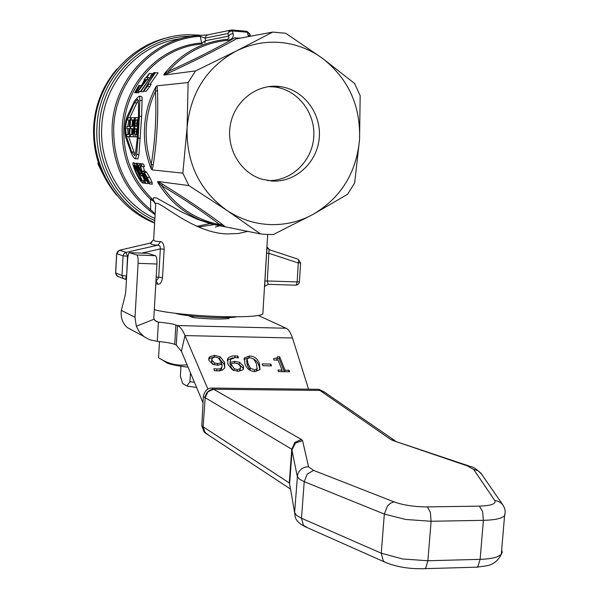 <?xml version="1.0" encoding="UTF-8"?>
<svg xmlns="http://www.w3.org/2000/svg" width="599" height="599" viewBox="0 0 599 599"><rect width="100%" height="100%" fill="white"/><g stroke="black" fill="none" stroke-linecap="round" stroke-linejoin="round"><path stroke-width="0.9" d="M236.725 316.804C227.583 319.035 184.44 316.594 175.559 313.329M188.131 82.52L195.573 70.922L236.171 51.08C206.752 67.245 190.392 92.852 187.075 127.879L188.131 82.52L156.99 85.822L155.987 86.645L155.426 91.49C156.668 115.757 155.276 139.956 151.262 164.104L151.255 169.045L152.153 169.914L182.845 173.133L187.075 127.879C186.311 163.04 199.519 190.497 226.684 210.256C239.802 218.994 254.043 223.756 269.4 224.55C284.75 225.172 299.215 221.832 312.798 214.539C340.831 197.999 356.412 172.961 359.557 139.425C360.695 105.716 348.341 78.686 322.494 58.35C309.87 49.223 295.869 43.937 280.489 42.492C265.072 41.226 250.3 44.094 236.171 51.08L272.687 32.091L285.693 33.252L322.494 58.35L354.638 83.516L360.171 95.698L359.557 139.425L354.653 182.957L347.66 194.233L312.798 214.539L273.414 234.516L266.922 234.456L260.445 233.932L226.684 210.256L188.865 185.563L182.845 173.133M240.364 38.119L234.606 37.894C216.239 48.541 194.181 59.675 168.431 71.311C184.612 52.847 204.514 42.507 228.122 40.298C232.36 39.19 233.992 36.958 233.018 33.596L232.375 30.923L230.36 31.253L228.713 32.309L227.979 33.484L228.968 38.306L227.238 39.317C201.593 41.78 180.471 53.491 163.856 74.441L163.931 75.055L168.791 72.906L168.431 71.311L163.856 74.441M230.196 30.235L208.504 34.72L206.183 35.678L205.105 38.081L200.216 36.374L199.437 35.453C154.13 37.535 114.035 78.783 112.133 126.763C111.257 161.221 123.664 189.104 149.353 210.421L150.611 209.702C125.169 188.58 112.882 160.959 113.75 126.831C115.637 79.308 155.343 38.448 200.216 36.374L201.713 43.053L205.674 40.635L205.105 38.081L227.979 33.484L229.11 30.961L231.536 29.957M188.865 185.563L157.799 181.46L157.649 182.133L161.827 185.735C184.08 199.085 203.368 212.031 219.691 224.588L223.367 226.235L213.97 224.543L197.408 219.324L181.504 211.919L156.766 198.097L154.055 197.648L153.366 198.052L153.239 199.879L151.921 198.748L150.596 199.43L153.329 201.054L155.643 204.109M266.974 246.122L264.444 287.73M153.643 239.937L155.643 205.247C153.561 194.113 189.756 233.191 227.478 233.939L238.335 233.498L247.941 231.319M262.894 313.135L262.841 314.003C259.741 316.25 246.309 317.133 222.536 316.639C195.783 315.98 164.643 312.745 154.302 309.646M155.8 283.716L158.084 284.233C160.345 284.3 161.82 282.062 162.524 277.517L164.163 249.199L160.33 248.892L158.698 277.187L157.41 279.696L155.987 280.422M158.084 284.233L155.995 280.661M151.832 242.52L150.596 243.007C150.476 244.295 152.947 245.013 158.024 245.156L160.03 246.144L160.33 248.892L141.611 253.122M299.433 281.777L297.134 281.919L298.309 262.976L268.988 253.332L266.6 253.377L264.915 281.073L267.304 280.968L268.996 250.659L269.55 249.798L298.092 259.217L298.691 260.453L298.309 262.976L300.601 262.879M295.599 285.184L268.195 284.338L267.304 280.968L297.134 281.919L296.595 284.375L295.756 285.191M208.025 434.597L205.038 432.635M207.92 391.768L205.18 397.676L203.091 426.773L201.818 425.837L204.117 432.021L205.494 433.114M188.071 367.172C178.023 366.019 171.074 364.656 167.211 363.091L165.144 361.781M159.222 358.209L161.827 359.67C170.041 364.244 178.457 365.944 187.068 364.776M272.051 181.055L261.718 179.176C240.424 172.684 226.145 148.417 230.286 125.169C234.202 101.882 255.713 84.481 277.816 86.338L279.726 86.533C303.311 89.296 321.468 113.106 319.274 137.733C317.403 162.389 295.674 182.523 272.051 181.055M268.502 86.645L274.507 86.945C297.755 89.67 315.725 113.016 313.741 137.298C312.064 161.603 290.882 181.639 267.573 180.561M138.504 100.43L136.789 102.968L129.803 117.793M128.957 120.152L127.797 126.396M127.677 128.665L128.111 134.386M128.658 136.707L133.996 152.086L135.374 154.639M133.427 120.114L131.054 119.972L133.45 119.92L132.813 126.374L130.657 126.382L130.537 128.62L132.693 128.62L132.626 134.461L130.32 134.423L130.387 136.669L133.21 136.729L134.296 117.666L131.368 117.748L131.054 119.972M137.321 136.901L135.441 136.782L136.939 136.812L138.04 117.561L136.347 117.621C135.778 116.775 135.104 118.617 134.326 123.154L134.73 127.774L134.049 131.832L135.456 136.872L130.387 136.669M129.796 120.197L127.467 120.055L129.826 119.995L129.197 126.389L127.07 126.404L126.958 128.62L129.077 128.62L129.002 134.401L126.741 134.363L126.808 136.587L129.579 136.647L130.649 117.771L127.782 117.846L127.467 120.055M132.559 120.07L131.93 126.374M131.802 128.703L131.728 134.446M131.802 136.759L126.808 136.587M159.491 341.572L158.548 357.783M228.915 318.563L228.975 317.537M193.013 316.167L193.073 317.59C208.048 319.117 220.043 319.432 229.073 318.548L228.923 318.481M190.46 372.87L189.935 381.735L186.94 386.041L182.605 383.45L180.381 376.157L180.958 366.251M194.398 382.259L189.935 381.735M147.923 253.377L155.5 255.721C156.616 256.544 157.088 259.315 156.938 264.017L153.838 317.725L154.048 319.222L155.575 321.079L158.391 322.15L157.275 341.355C165.788 342.156 171.606 343.16 174.728 344.365L176.293 345.024L177.431 325.564C180.202 326.71 182.717 330.049 184.994 335.575L207.898 389.08M324.186 391.896L319.993 390.488L324.643 392.255L394.711 440.527M213.678 389.298L213.566 389.238C208.752 389.769 205.929 392.57 205.098 397.631L291.765 449.22L294.895 442.391L301.439 439.479L213.678 389.298L207.973 391.716M324.276 391.963L318.84 389.298L319.911 390.428L213.566 389.238L211.866 388.07C207.576 387.972 204.738 390.765 203.346 396.441L205.098 397.631M203.346 396.441L201.818 425.837M211.866 388.07L318.84 389.298M205.023 432.613L203.091 426.773L289.654 483.176L292.14 449.609L295.494 442.998L302.585 440.624L301.439 439.479M133.15 330.708L127.385 327.623C122.488 323.325 120.481 317.59 121.35 310.424L125.184 295.27L125.805 290.815L127.58 259.599C127.879 255.601 128.5 253.287 129.451 252.651L136.744 254.987C137.8 255.81 138.257 258.588 138.099 263.313L135.015 317.23L136.28 326.245L139.709 332.475L144.352 336.893L149.982 339.85L157.275 341.355M253.579 358.951L255.923 360.643L257.817 363.151L259.03 365.742L259.921 369.83M244.025 359.632L248.196 357.888M255.668 371.56L256.874 369.845M247.117 359.13L248.001 363.66L250.457 368.205L254.508 369.882L257.136 368.834L256.409 363.795L253.871 359.228L249.948 357.633L247.275 358.711L246.638 361.032L247.514 365.562L250.404 370.526M244.871 363.608L244.399 357.925L249.334 355.993C254.238 356.076 257.637 358.689 259.524 363.848L260.018 369.658L255.137 371.56C250.142 371.492 246.721 368.842 244.871 363.608M238.724 364.065L243.014 368.1L243.276 369.306M230.233 360.755L229.911 364.237L230.885 363.803M227.261 360.65L227.725 359.909L232.996 357.693M238.799 371.29L240.169 369.583M230.892 363.773L234.246 368.737L237.451 369.643L240.461 368.422L240.386 366.236L237.863 363.586L234.718 363.016L230.892 363.773L230.697 366.633L233.153 370.234M234.246 368.737L233.805 370.511M230.383 362.328L234.815 361.369L239.6 362.328L243.494 366.199L243.426 369.051L242.7 369.957L238.028 371.305L232.412 369.845L227.882 364.222L227.732 358.749L228.758 357.416L232.449 355.911L237.803 356.008L238.499 357.917L235.34 357.461L230.555 359.437L229.911 364.237M237.803 356.008L237.384 357.678M271.512 365.869L262.871 365.727L262.182 363.915L270.808 364.057L271.512 365.869M270.808 364.057L270.329 365.854M218.792 370.931L221.465 369.104L221.787 367.793M218.957 358.307L224.138 364.274L224.722 367.928M208.722 359.348L209.403 358.569L213.139 357.281M211.859 359.003L211.627 362.26L213.341 364.492M221.585 362.807L218.306 357.88L215.108 356.982L212.039 358.254L212.091 360.343L214.569 362.994L217.707 363.563L221.585 362.807L221.128 364.671M213.948 368.752L219.002 369.066L220.836 368.392L221.937 367.194L222.072 364.259L217.587 365.233L212.78 364.259L208.946 360.373L209.014 357.738L209.86 356.652L214.569 355.349L220.162 356.779L224.61 362.365L224.715 367.943L222.551 370.025L219.376 370.886L214.464 370.714L213.888 369.014M209.86 356.652L209.403 358.569M282.069 370.13L278.123 360.149L274.02 360.074L273.488 358.726L277.307 357.873L277.344 356.757L279.681 356.802L284.997 370.175L289.025 370.234L289.639 371.769L278.535 371.597L277.936 370.062L282.069 370.13L281.657 371.65M289.025 370.234L288.613 371.754M284.997 370.175L284.585 371.694M279.681 356.802L279.179 358.681L284.338 371.687M277.097 358.644L279.179 358.681M276.461 360.119L276.925 359.288M308.537 389.178L292.499 338.001C290.642 332.61 288.493 329.353 286.06 328.245L258.409 315.508M292.499 338.001L184.994 335.575L181.422 351.336L203.039 402.842M181.422 351.336L176.293 345.024M154.789 320.413L158.391 322.15C166.904 322.921 172.729 323.864 175.859 324.965L177.431 325.564L286.06 328.245M188.663 315.688L192.93 317.53M169.727 37.213C130.837 44.955 99.127 80.318 94.859 121.709C90.456 163.085 114.035 204.723 150.207 221.211L154.617 223.098M149.353 210.421L155.096 214.742M205.974 35.027L199.512 35.446M134.663 92.68L135.292 92.62L138.788 85.582L134.663 92.68L137.658 92.793L135.292 92.62M138.788 85.582L139.432 85.627M153.816 72.591L140.368 91.654L143.206 91.789L140.802 91.61L153.816 72.591L155.051 72.689M140.368 91.654L140.802 91.61M143.558 91.153L143.206 91.789M135.756 92.575L136.392 92.516L139.896 85.462L135.756 92.575L138.758 92.695L136.392 92.516M139.896 85.462L141.109 85.552M139.23 91.677L138.758 92.695M147.376 86.316L148.604 84.115L145.976 86.967L155.328 72.651L154.759 72.734L143.363 91.138L146.141 91.28L143.715 91.1L147.376 86.316L149.87 86.503L146.141 91.28M155.328 72.651L158.076 72.868L150.117 84.227M148.604 84.115L151.12 84.302L149.87 86.503M135.928 172.804C138.646 178.524 140.907 181.931 142.712 183.039L142.854 183.032C143.393 183.009 142.008 179.707 138.698 173.118C135.164 164.98 133.382 161.588 133.36 162.935L133.233 162.95C132.177 162.539 133.075 165.826 135.928 172.804M139.642 178.794L136.512 172.879L134.198 167.031L134.086 165.069L140.922 178.929L141.416 180.883L139.642 178.794L140.892 178.861M142.584 176.069L143.034 176.96M133.36 162.935L136.273 163.4M136.213 164.957L137.658 169.779L140.353 174.781L141.776 176.039L142.038 174.788C143.925 178.712 144.681 180.823 144.307 181.138L143.318 180.546L144.419 180.606L143.288 180.546L144.778 183.054L145.654 183.384L145.1 180.449L138.137 165.084L136.572 163.227L136.213 164.957M138.137 165.084L139.904 165.182M136.572 163.227L138.968 163.37L139.934 164.208M148.537 183.361L148.02 183.511M139.986 173.148L138.212 169.734L137.291 165.346L141.162 172.909L140.975 173.882L139.986 173.148L141.177 173.216M147.114 177.371L144.247 172.28L142.876 171.022L142.532 172.287C141.057 168.806 140.585 166.679 141.102 165.893L142.008 166.47L141.132 163.939L140.316 163.639L140.114 166.597L143.079 174.751L147.421 182.089L149.615 183.99L149.398 182.283L147.114 177.371L149.735 177.521L152.116 182.433L152.153 184.125M148.208 181.841L143.962 175.41L143.386 174.174L143.693 173.186L146.553 177.409L148.245 181.841M143.386 174.174L144.801 174.257M147.002 180.643L148.125 180.703M142.008 166.47L144.464 166.612L143.558 164.081L141.132 163.939M143.288 166.537L144.501 171.119M145.34 171.164L146.777 172.43L149.735 177.521M144.247 172.28L146.777 172.43M140.533 163.624L143.558 164.081M149.398 182.283L152.116 182.433M139.357 116.266L139.829 98.311L139.649 96.881L138.938 96.207L134.715 100.737L127.033 116.655C124.592 123.664 124.195 130.709 125.835 137.8L131.683 154.078C133.218 157.35 134.498 158.9 135.531 158.742L136.617 154.415L138.114 138.114L139.357 116.266L141.634 116.423L138.946 154.557L137.882 158.885L137.373 158.855M139.14 96.244L141.476 96.409L142.135 97.674L141.634 116.423M126.224 135.681L125.535 127.198L126.846 119.718L134.498 102.803L137.605 99.187L138.474 102.534L138.511 118.452L137.515 135.906L135.651 152.191L134.67 155.658L131.705 151.944L126.224 135.681L126.778 135.718M126.958 128.62L129.07 128.755M130.649 117.771L131.361 117.816M129.579 136.647L131.802 136.789M136.939 136.812L137.336 136.834M138.04 117.561L138.436 117.584M136.535 126.426L135.614 126.434L134.865 123.162L135.816 119.95L137.186 119.83L136.535 126.426M136.347 134.52L135.546 134.505C135.149 135.396 134.827 134.408 134.573 131.548L135.045 128.92L136.415 128.695L136.347 134.52M130.537 128.62L132.693 128.763M134.296 117.666L135.995 117.778M133.21 136.729L135.456 136.872M145.168 79.749L146.568 79.577L140.316 87.941L145.168 79.749L146.351 79.839M144.022 79.892L144.621 79.817L137.987 91.587L148.507 77.466L146.553 77.72L149.757 73.43L149.203 73.505L146.006 77.788L145.407 77.87L144.022 79.892L144.546 79.937M149.757 73.43L152.468 73.64L150.499 76.125M148.507 77.466L149.413 77.533M147.114 79.51L147.901 79.57M138.429 91.542L140.376 91.767L137.987 91.587M264.915 281.073L264.78 286.292L268.187 284.338L295.839 285.191L297.673 284.675L298.998 283.297L299.433 281.822L300.601 262.916L298.175 259.247M267.087 247.035L269.513 249.79M126.644 275.982L127.49 256.312L126.022 252.366L158.024 245.156L160.577 241.599C155.8 241.524 153.456 240.873 153.561 239.637M153.554 239.712L150.596 243.007L119.456 250.262L116.67 253.617L123.087 255.885L121.979 275.51L122.907 278.198L125.573 279.381L126.374 275.967L121.979 275.51L115.667 272.972L116.753 253.684L117.629 251.468L119.643 250.232L126.022 252.366L123.978 253.632L123.087 255.885L127.969 256.207M164.163 249.199C164.029 244.557 162.831 242.018 160.577 241.599M155.673 204.012L153.239 199.879L153.329 201.054M155.148 213.873L150.611 209.702L150.596 199.43C130.739 179.925 121.275 155.875 122.211 127.28C123.978 83.418 160.277 45.531 201.713 43.053M153.711 212.503L154.078 213.686L155.096 214.464M249.933 34.39L247.357 32.249L248.038 34.914L250.337 36.262M248.038 34.914L248.645 36.576M204.701 42.933L205.674 40.635L228.616 36.157L230.271 34.27L233.018 33.596M163.931 75.055L195.573 70.922M272.687 32.091L236.35 38.868L234.606 37.894M157.649 182.133C168.094 199.497 182.276 212.098 200.186 219.938L214.906 224.737L260.445 233.932M224.812 226.474L221.997 224.183L219.691 224.588C195.596 219.803 176.308 206.85 161.827 185.735L162.374 184.118L157.807 181.467M152.161 169.906L153.179 165.294C156.99 140.398 158.428 115.457 157.477 90.464L156.99 85.837M157.477 90.464L155.426 91.49C150.087 102.803 147.032 114.761 146.276 127.362C145.594 139.971 147.257 152.213 151.262 164.104L153.179 165.294M186.94 386.041L196.592 387.471M103.238 89.715L102.339 91.625M98.932 164.336L98.071 164.246L102.908 174.032M102.13 91.647L102.07 92.209M98.086 161.79L98.071 164.246M210.062 223.562L196.944 226.347M115.667 193.971C100.026 174.541 92.71 152.124 93.721 126.726C95.144 105.192 102.616 86.271 116.146 69.956M155.987 86.645C149.218 99.277 145.392 112.822 144.509 127.295C143.745 141.761 145.991 155.68 151.255 169.045M246.773 31.29L231.708 29.957L246.773 31.29L247.357 32.249L232.375 30.923L231.581 29.957M151.921 198.748C132.282 179.438 122.922 155.643 123.851 127.347C125.603 83.95 161.505 46.452 202.507 43.989M118.542 276.723L116.58 275.615L115.585 272.889L116.67 253.639M156.182 277.097L162.524 277.517M272.208 86.278L272.463 86.75M154.879 218.508C121.612 203.091 99.247 165.129 101.755 126.808C103.582 82.572 138.803 43.757 180.539 38.748M154.759 220.567C120.219 205.285 96.761 166.215 99.359 126.696C101.209 77.121 144.599 35.348 191.523 36.329M198.666 35.079L189.456 34.749C142.18 34.398 98.85 76.65 96.971 126.584C94.335 166.664 118.085 206.296 153.074 221.885L150.207 221.211M422.677 568.758L424.923 568.661L425.867 567.695L427.881 560.754L431.093 521.265L430.367 512.37L427.327 506.904C414.418 506.866 403.337 505.189 394.075 501.887L313.584 470.395L308.545 466.771L302.585 440.624M474.565 567.238L476.999 567.171L478.002 566.212L480.121 559.346L427.881 560.754L402.558 558.964L381.241 553.199L301.484 518.232L304.217 481.663L307.287 474.019L313.584 470.395M307.085 527.547L303.453 525.316L301.484 518.232L296.587 515.41L294.603 512.564L290.201 487.107M387.021 563.067L384.513 561.967L383.225 560.724L381.241 553.199L384.333 514.077L405.718 519.475L431.093 521.265L483.393 520.329C491.322 520.157 497.297 519.318 501.318 517.806L504.568 515.896L505.152 512.572M290.335 487.886L289.287 482.749L291.765 449.22L297.291 476.445L299.29 479.05L304.217 481.663L384.333 514.077L387.56 505.863L390.623 503.115L394.075 501.887M308.545 466.771L305.041 467.13L301.836 468.613L298.968 471.525L297.568 474.722L294.603 512.564L295.195 516.795C295.981 520.351 299.156 523.586 304.711 526.499L384.513 561.967C395.991 566.939 409.461 569.17 424.923 568.661L476.999 567.171L486.403 565.853C492.955 564.767 497.919 560.926 501.296 554.337L498.039 556.456C494.01 558.141 488.043 559.107 480.121 559.346L483.393 520.329L482.592 511.531L479.35 506.14L427.327 506.904M504.088 507.068L502.673 504.658L500.502 502.568L497.791 501.146L494.774 500.524C496.324 503.856 491.18 505.728 479.35 506.14M481.536 474.109L477.95 470.649L473.622 469.376L494.774 500.524M501.648 550.211L502.239 552.353L501.296 554.337L504.568 515.896C505.781 512.055 505.152 508.304 502.673 504.658L480.9 473.188C476.4 469.024 472.948 466.808 470.537 466.531L467.362 465.887L473.622 469.376M468.732 465.917L393.273 440.639L467.362 465.887M395.183 440.804L390.833 439.516L393.273 440.639M319.993 390.488L390.833 439.516M202.994 426.705L203.93 431.145L207.164 434.223M148.163 253.384L129.721 252.651M250.457 368.205L249.963 370.107M254.508 369.882L254.088 371.507M257.263 368.527L256.814 370.249M249.334 355.993L248.899 357.693M259.524 363.848L259.03 365.742M248.001 363.66L247.514 365.562M237.451 369.643L237.047 371.253M234.815 361.369L234.404 363.016M239.6 362.328L239.121 364.229M243.494 366.199L243.014 368.1M231.177 364.724L230.697 366.633M235.13 355.754L234.703 357.468M228.197 358.007L227.725 359.909M217.707 363.563L217.31 365.225M217.01 369.201L216.583 370.946M212.091 360.343L211.627 362.26M214.569 362.994L214.143 364.761M224.61 362.365L224.138 364.274M220.162 356.779L219.698 358.689M214.569 355.349L214.165 357.026M154.048 319.222L136.28 326.245M121.35 310.424L135.015 317.23M175.859 324.965L174.728 344.365M156.938 264.017L138.099 263.313M155.5 255.721L136.744 254.987M125.565 279.389L117.239 276.184L115.577 272.919M273.077 86.241L273.324 86.705M134.198 167.031L135.456 167.106M142.779 183.047L144.906 183.159M138.698 173.118L139.29 173.148M141.484 172.332L142 172.362M145.1 180.449L146.298 180.516M145.55 183.406L148.17 183.549M138.212 169.734L139.814 169.824M143.962 175.41L145.55 175.5M142.876 171.022L145.385 171.164M149.548 184.005L152.251 184.148M139.694 100.377L142.03 100.542M138.114 138.114L140.383 138.257M136.617 154.415L138.946 154.557M127.183 118.744L127.647 118.774M134.498 102.803L136.789 102.968M131.705 151.944L133.996 152.086M134.865 123.162L136.789 123.289M135.816 119.95L137.156 120.04M134.573 131.548L136.34 131.66M135.045 128.92L136.407 129.01M136.183 119.852L137.171 119.92M135.554 128.695L136.415 128.755M228.122 40.298L227.238 39.317M168.791 72.906C194.817 60.806 217.34 49.462 236.35 38.868M221.997 224.183C204.97 211.462 185.098 198.104 162.374 184.118M116.655 195.199C100.303 175.559 92.635 152.738 93.646 126.733C95.114 104.743 102.863 85.515 116.902 69.035M262.841 314.003L267.686 234.486M198.509 227.021L214.187 224.595M215.37 227.073L219.878 225.718M290.537 489.076L205.607 433.204M167.211 363.091L161.827 359.67M274.507 86.945L279.726 86.533M205.539 433.144L204.117 432.021M257.136 368.834L256.642 370.736M244.033 359.363L244.399 357.925M240.461 368.422L239.974 370.332M227.261 360.658L227.732 358.749M221.465 369.104L221.937 367.194M208.714 359.003L209.014 357.738M276.798 359.752L277.307 357.873M127.385 327.623L143.505 336.264M274.327 86.623L274.117 86.219M201.279 35.334L189.456 34.749M272.29 86.735L272.051 86.286M142.854 183.032L144.883 183.137M145.654 183.384L148.38 183.534M149.615 183.99L152.371 184.14M137.882 158.885L135.531 158.742M137.164 119.957L135.988 119.875M136.415 128.785L135.352 128.718M266.607 253.377L267.154 247.365L268.891 249.513M119.62 250.225L150.626 242.984M197.61 219.406L210.331 223.652L223.539 226.272M250.404 36.247L249.82 33.926L246.87 31.305M207.531 34.877L206.4 34.989M197.558 219.391L211.589 223.899L223.727 226.302"/></g></svg>
